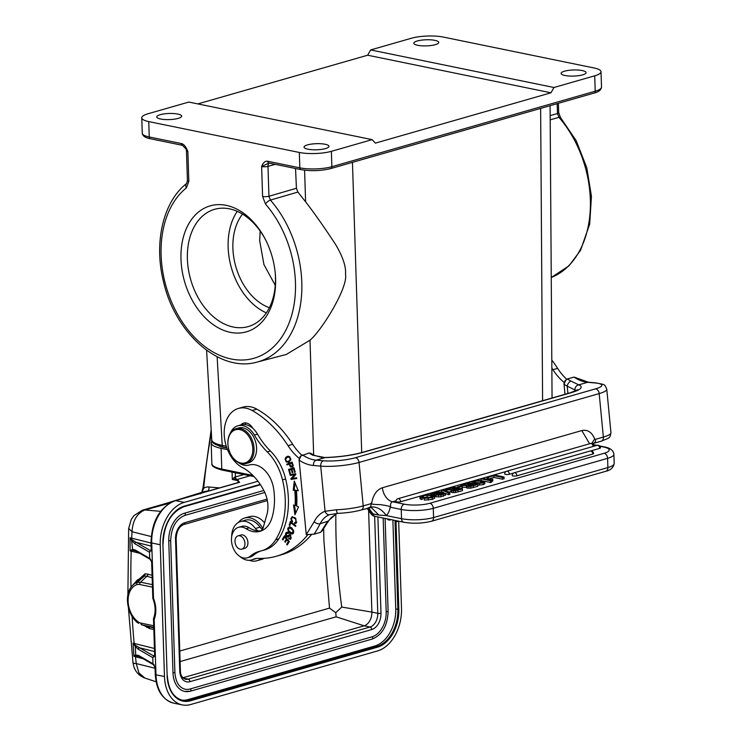<?xml version="1.0" encoding="UTF-8"?>
<svg xmlns="http://www.w3.org/2000/svg" width="742" height="742" viewBox="0 0 742 742"><rect width="100%" height="100%" fill="white"/><g stroke="black" fill="none" stroke-linecap="round" stroke-linejoin="round"><path stroke-width="1.11" d="M460.448 488.524L462.368 487.976L462.312 486.223L461.005 485.954L457.295 487.012L458.602 487.281L462.312 486.223M487.002 477.05L487.058 478.813L488.31 479.063L493.94 477.449L502.501 479.211L504.106 478.748L504.05 476.995L494.228 474.982L487.002 477.05L488.255 477.31L493.884 475.696L502.445 477.449L504.05 476.995M491.176 481.651L492.818 480.964L492.762 479.211L489.163 479.749L482.421 478.367L480.927 478.794L480.983 480.547L490.471 482.495L491.64 482.161L491.121 479.888L491.584 480.408L490.416 480.742L490.471 482.495M477.765 485.11L483.348 484.637L484.832 483.738L484.749 481.855L483.292 482.884L479.286 483.404L474.787 482.968L471.912 481.762L471.968 483.515M462.118 487.336L466.625 487.253L467.126 488.106L470.855 488.134L477.802 486.288L477.746 484.535L467.924 482.523L460.93 484.916L462.062 485.583L466.57 485.5L467.07 486.353L470.799 486.372L477.746 484.535M448.307 491.909L450.904 491.714M451.294 491.649L451.795 492.502L455.523 492.521L462.47 490.685L462.414 488.932L452.592 486.919L445.599 489.312L446.73 489.98L451.229 489.896L451.739 490.75L455.467 490.768L462.414 488.932M445.562 493.43L448.474 494.701L448.418 492.948L441.601 489.961L441.666 491.723L443.697 492.614M448.474 494.701L449.847 494.311L449.782 492.549L442.974 489.572L441.601 489.961M434.654 496.175L435.925 495.999M439.524 492.948L439.505 492.298L436.843 492.196L432.679 493.356L433.161 493.829L442.482 492.567L445.515 493.476L440.906 495.044L435.888 495.053L435.953 496.806L440.961 496.797L445.562 494.942M424.387 500.089L432.363 499.422L434.729 498.049L434.673 496.277L432.308 497.669L424.331 498.327L424.387 500.089M421.326 499.459L421.27 497.706L420.009 497.01L420.065 498.763L420.389 498.049L420.065 498.763L421.326 499.459L422.931 499.004L422.875 497.242L421.985 496.621M422.894 497.743L427.077 497.029L431.083 497.4M516.924 475.798A2.718 1.892 74 0 0 514.874 472.756A2.718 1.892 74 0 0 514.707 472.737A2.718 1.892 74 0 0 514.215 472.784A2.718 2.718 0 0 0 512.24 475.483A2.718 0.668 -1.8 0 0 513.084 475.937A2.718 0.668 -1.8 0 0 516.924 475.798L592.83 454.039A2.718 0.668 -1.8 0 0 593.581 453.548A2.718 2.718 0 0 0 590.113 451.015A2.718 1.892 -106 0 1 590.604 450.969A2.718 1.892 -106 0 1 590.78 450.997A2.718 1.892 -106 0 1 592.83 454.039M509.392 474.259A2.718 1.892 74 0 0 507.352 471.216A2.718 1.892 74 0 0 507.176 471.189A2.718 1.892 74 0 0 506.684 471.235A2.718 2.718 0 0 0 504.708 473.943A2.718 0.668 -1.8 0 0 505.552 474.388A2.718 0.668 -1.8 0 0 509.392 474.259L513.566 473.062M599.731 448.353A2.718 1.892 -106 0 0 597.681 445.321A2.718 1.892 -106 0 0 597.514 445.293A2.718 1.892 -106 0 0 597.013 445.339A2.718 2.718 0 0 1 600.482 447.862A2.718 0.668 -1.8 0 1 599.731 448.353L590.808 450.913M400.634 501.74A2.718 1.892 74 0 0 398.584 498.698A2.718 1.892 74 0 0 398.417 498.67A2.718 1.892 74 0 0 397.916 498.717A2.718 2.718 0 0 0 395.95 501.425A2.718 0.668 -1.8 0 0 396.784 501.87A2.718 0.668 -1.8 0 0 400.634 501.74L421.354 495.795M506.035 471.513L474.092 480.677M472.793 481.048L443.002 489.59M441.611 489.989L433.968 492.178M432.02 492.734L423.061 495.304M593.748 446.276A2.718 0.668 -1.8 0 0 593.888 446.053A2.718 2.718 0 0 0 590.419 443.53A2.718 1.892 -106 0 1 590.91 443.484A2.718 1.892 -106 0 1 591.086 443.503A2.718 1.892 -106 0 1 593.127 446.452M591.736 443.484L594.704 438.902L595.529 439.31L603.367 437.066L599.184 393.594L359.035 462.452L363.209 505.914L371.046 503.67L371.751 502.835C373.235 494.775 376.788 489.739 382.408 487.744A13.606 9.451 -106 0 0 392.574 501.777C390.765 502.538 390.153 504.374 390.728 507.305L401.227 509.457A4.535 3.07 -78.4 0 1 404.223 504.17L392.574 501.777L396.005 500.804M594.704 438.902C591.801 432.132 587.497 429.349 581.802 430.573L589.621 443.753M564.727 381.11L567.435 378.949L574.02 377.066L588.489 382.232A4.535 3.153 95 0 0 587.664 382.306L594.945 382.946A4.535 3.153 -85 0 1 595.77 382.872C605.546 384.875 604.415 383.864 606.78 389.281A27.213 5.046 174.5 0 1 599.184 393.594A4.535 3.153 -106 0 0 595.511 388.873L355.362 457.731A4.535 3.153 74 0 1 359.035 462.452A27.213 5.046 174.5 0 1 320.73 466.124L325.07 511.266L336.451 509.763A4.535 1.271 87.7 0 0 337.833 513.371L329.615 514.679A4.535 3.256 -110.4 0 1 325.07 511.266A34.92 24.263 -106 0 0 314.181 521.691L306.27 534.667L299.054 459.595L300.389 456.701M307.809 534.759A117.904 81.917 74 0 1 276.516 556.203L281.218 554.849A117.904 81.917 -106 0 0 311.51 534.62M301.808 455.217A49.881 34.661 74 0 1 292.728 444.328A104.297 72.466 -106 0 0 256.843 409.148A31.748 22.056 -106 0 0 243.079 407.098L238.377 408.452A31.748 22.056 74 0 1 252.141 410.493A104.297 72.466 74 0 1 288.026 445.673A49.881 34.661 -106 0 0 299.147 458.343M244.777 424.554A11.334 7.874 74 0 1 246.121 422.968M261.147 558.429A22.223 15.443 74 0 1 256.899 560.748A22.223 15.443 74 0 1 249.312 560.284M256.899 560.748L261.601 559.403A22.223 15.443 -106 0 0 264.115 558.318M264.569 522.813A22.223 15.443 -106 0 0 249.358 516.682L244.656 518.027A22.223 15.443 74 0 1 262.881 528.536M238.46 522.442A22.223 15.443 74 0 1 244.656 518.027M262.492 529.259A6.799 4.73 74 0 1 260.071 527.163A19.951 13.866 -106 0 0 245.277 520.207L240.575 521.561A19.951 13.866 74 0 1 255.369 528.508A6.799 4.73 -106 0 0 258.93 530.966A29.476 20.479 74 0 1 249.21 527.803A15.87 11.028 -106 0 0 241.697 526.403L238.562 527.302A15.87 11.028 74 0 1 246.075 528.703A29.476 20.479 -106 0 0 260.025 531.309A29.476 20.479 -106 0 0 271.72 518.556A55.14 38.315 -106 0 0 274.188 493.282A55.14 38.315 -106 0 0 273.622 488.663A24.94 17.326 -106 0 0 249.117 465.03L249.117 465.03A20.405 14.181 74 0 1 238.683 462.693M276.516 556.203A117.904 81.917 74 0 1 257.659 558.364A22.677 15.758 -106 0 0 254.599 558.791A22.677 15.758 -106 0 0 252.985 559.394A19.951 13.866 74 0 1 251.575 559.922L256.278 558.568A19.951 13.866 -106 0 0 256.834 558.392M261.574 530.771A29.476 20.479 74 0 1 260.219 530.929A6.799 4.73 -106 0 0 260.414 530.882A6.799 4.73 -106 0 0 263.178 527.72L266.925 514.475A24.94 17.326 -106 0 0 267.788 503.642A24.94 17.326 -106 0 0 263.438 489.766A50.929 35.384 -106 0 0 243.766 468.276A31.748 22.056 74 0 1 224.381 436.964A31.748 22.056 74 0 1 238.377 408.452M230.252 433.3A20.405 14.181 74 0 1 237.867 425.797A20.405 14.181 74 0 1 254.404 435.072A68.023 47.265 -106 0 0 267.231 451.869A45.345 31.507 74 0 1 282.498 479.851A70.11 48.712 74 0 1 284.919 494.33A70.11 48.712 74 0 1 275.653 539.759A45.345 31.507 74 0 1 261.629 550.787A45.345 31.507 74 0 1 260.284 551.12A45.345 31.507 -106 0 0 258.949 551.464A45.345 31.507 -106 0 0 250.323 556.166A15.87 11.028 74 0 1 247.309 557.817L250.444 556.917A15.87 11.028 -106 0 0 253.458 555.276A45.345 31.507 74 0 1 260.553 551.065M261.629 550.787L264.764 549.887A45.345 31.507 -106 0 0 278.788 538.859A70.11 48.712 -106 0 0 288.054 493.43A70.11 48.712 -106 0 0 285.633 478.952A45.345 31.507 -106 0 0 270.366 450.969A68.023 47.265 74 0 1 257.539 434.172A20.405 14.181 -106 0 0 252.855 428.357A11.334 7.874 -106 0 0 243.608 423.107A11.334 7.874 -106 0 0 240.77 424.962A20.405 14.181 -106 0 1 241.002 424.897A20.405 14.181 -106 0 1 252.855 428.357M251.575 559.922A19.951 13.866 74 0 1 240.009 556.546M231.662 536.818A19.951 13.866 74 0 1 239.156 522.09A19.951 13.866 74 0 1 240.575 521.561M282.925 539.981L284.687 537.106L286.329 539.072L284.743 541.669L285.308 542.346L286.894 539.749L288.378 541.521L286.681 544.285L287.247 544.971L289.324 541.577L284.492 535.798L282.359 539.304L282.925 539.981M289.853 525.605L290.706 522.758L295.585 526.458L295.817 525.688L290.289 521.505L289.195 525.113L289.853 525.605M286.774 464.158L287.033 464.937L289.176 464.075L290.28 466.737L292.163 467.098L293.09 465.846L292.255 462.646A105.828 73.532 74 0 1 292.042 462.025L286.774 464.158L292.079 462.118M293.507 505.005L294.936 514.772L298.562 506.851L296.717 506.183A78.68 54.667 -106 0 0 296.42 490.545L298.247 490.703L294.286 481.066L293.22 490.267L294.787 490.406A76.407 53.09 74 0 1 295.084 505.58L293.507 505.005M294.63 523.398L295.724 523.462L295.882 518.528L292.116 516.747L290.91 518.621L291.671 521.311L292.292 522.025L292.663 521.338L291.727 520.021C291.291 518.324 291.838 517.536 293.35 517.684C295.882 518.76 296.624 520.374 295.585 522.516L294.63 522.507L294.63 523.398L296.16 523.24M292.441 517.628L294.296 517.415L292.441 517.628M295.566 523.129L295.576 522.526L294.63 522.507M295.817 474.555L295.631 473.73L290.011 474.657L290.187 475.427L294.602 474.695L290.92 478.627L291.105 479.453L296.717 478.516L296.54 477.746L292.135 478.479L295.817 474.555M289.816 473.869L290.456 473.684L289.399 470.001L291.263 469.473L292.209 472.793L292.849 472.617L291.903 469.296L293.572 468.814L294.583 472.366L295.223 472.181L293.99 467.84L288.536 469.389L289.816 473.869L290.456 473.684M288.527 535.826L287.581 536.095L286.106 534.583L286.523 533.47L288.248 533.507L288.508 532.812L287.46 532.135L285.689 533.238L285.466 534.954L286.718 536.995L287.896 537.115L290.011 535.724C291.04 537.06 290.808 537.959 289.297 538.414L288.87 538.108L288.601 538.803L290.799 538.915L290.706 535.409L289.148 534.778L287.321 536.225L290.085 534.509M287.46 532.135L286.124 532.543L287.256 532.097M290.688 535.381L289.649 535.668L290.781 535.501M291.3 537.802L289.297 538.414M290.141 539.397L290.799 538.915M286.523 533.47L288.026 532.793M290.048 526.903L288.026 527.942A3.033 2.105 -106 0 0 287.785 529.538L289.593 532.988L291.281 534.054L293.183 533.526L293.711 532.014L292.07 528.174L290.233 526.959A4.118 2.857 -106 0 0 290.048 526.903L289.13 526.903M285.624 457.638L285.076 459.131L286.227 461.997L288.981 462.118L290.799 459.465L289.473 456.543L287.145 456.423L285.624 457.638L288.082 456.154M288.35 462.377L288.981 462.118M247.309 557.817A15.87 11.028 74 0 1 231.55 541.447A15.87 11.028 74 0 1 238.562 527.302M286.245 354.481L310.008 340.198C321.267 330.913 348.313 287.701 345.512 274.169C346.171 266.666 342.841 256.732 335.523 244.368C323.744 226.486 313.773 212.305 305.602 201.824L297.922 192.076L296.429 188.282L268.947 196.259A4.535 1.113 -1.8 0 1 262.594 196.463L261.629 166.56L268.873 163.036L300.937 169.612A2.263 1.53 -78.4 0 1 299.824 167.84A22.677 5.565 -1.8 0 0 331.869 166.7L595.223 91.201A22.677 5.565 -1.8 0 0 601.512 87.111L601.02 71.733A22.677 5.565 178.2 0 1 594.722 75.814L553.968 87.5L370.657 49.927L367.661 55.214L197.836 103.908M226.829 447.843L223.351 447.138A2.263 1.53 -78.4 0 1 222.238 445.404C215.607 444.004 212.11 442.167 211.767 439.895L206.591 350.27M550.091 105.689L552.057 398.009M601.02 71.733A22.677 5.565 178.2 0 0 594.036 67.967L443.456 37.1A22.677 5.565 178.2 0 0 411.411 38.241L370.657 49.927M148.752 121.595L149.244 136.973A2.263 1.53 101.6 0 0 150.357 138.745C145.321 137.836 142.622 135.99 142.26 133.208L141.768 117.83A22.677 5.565 178.2 0 0 148.752 121.595L299.332 152.462A22.677 5.565 178.2 0 0 331.377 151.322L372.132 139.635L375.406 143.132L550.972 92.796L553.968 87.5M185.927 148.799L187.865 151.442C185.908 146.619 183.719 143.985 181.317 143.549L149.244 136.973A22.677 5.565 -1.8 0 1 142.26 133.208M299.332 152.462L299.824 167.84L267.76 161.264C265.256 160.801 263.206 162.563 261.629 166.56A4.535 1.113 178.2 0 0 267.983 166.347L268.947 196.259L270.403 200.08L297.922 192.076M275.588 278.547A65.528 45.531 -106 0 0 275.226 272.991A65.528 45.531 -106 0 0 265.905 240.454A65.528 45.531 -106 0 0 212.147 205.367A65.528 45.531 -106 0 0 180.983 259.153A65.528 45.531 -106 0 0 230.326 332.342A65.528 45.531 -106 0 0 275.588 278.547M295.539 168.508L296.429 188.282M307.503 144.894A12.475 3.061 -1.8 0 0 304.044 147.139A12.475 3.061 -1.8 0 0 311.909 149.717A12.475 3.061 -1.8 0 0 325.506 148.576A12.475 3.061 -1.8 0 0 328.966 146.332A12.475 3.061 -1.8 0 0 321.101 143.753A12.475 3.061 -1.8 0 0 307.503 144.894M141.768 117.83A22.677 5.565 178.2 0 1 148.057 113.749L188.82 102.062L372.132 139.635M178.201 118.386A12.475 3.061 -1.8 0 0 181.66 116.132A12.475 3.061 -1.8 0 0 173.795 113.554A12.475 3.061 -1.8 0 0 160.198 114.695A12.475 3.061 -1.8 0 0 156.738 116.939A12.475 3.061 -1.8 0 0 164.603 119.518A12.475 3.061 -1.8 0 0 178.201 118.386M435.285 44.678A12.475 3.061 -1.8 0 0 438.745 42.424A12.475 3.061 -1.8 0 0 430.879 39.845A12.475 3.061 -1.8 0 0 417.282 40.986A12.475 3.061 -1.8 0 0 413.813 43.231A12.475 3.061 -1.8 0 0 421.679 45.809A12.475 3.061 -1.8 0 0 435.285 44.678M564.588 71.176A12.475 3.061 -1.8 0 0 561.119 73.43A12.475 3.061 -1.8 0 0 568.984 76.009A12.475 3.061 -1.8 0 0 582.591 74.868A12.475 3.061 -1.8 0 0 586.05 72.623A12.475 3.061 -1.8 0 0 578.185 70.045A12.475 3.061 -1.8 0 0 564.588 71.176M550.972 92.796L367.661 55.214M266.174 241.002A60.992 42.377 -106 0 0 214.605 209.318A60.992 42.377 -106 0 0 187.392 258.921A60.992 42.377 -106 0 0 248.227 326.582A60.992 42.377 -106 0 0 275.449 276.97A60.992 42.377 -106 0 0 275.171 272.388M266.35 312.874A60.992 42.377 74 0 1 228.146 247.234A60.992 42.377 74 0 1 237.245 211.34M242.532 214.104A54.416 37.805 -106 0 0 232.895 248.208A54.416 37.805 -106 0 0 269.374 307.726M260.173 231.05L259.654 240.538L263.929 264.569L275.263 285.345M212.036 441.082A32.194 7.902 178.2 0 0 211.182 442.983A32.194 7.902 178.2 0 0 221.097 448.326L227.506 449.643M219.057 446.035A27.89 6.845 -1.8 0 0 224.075 447.472L226.894 448.047M566.721 379.264A49.881 34.661 74 0 1 557.622 368.357A104.297 72.466 -106 0 0 551.807 360.065M551.853 368.078A104.297 72.466 74 0 1 552.92 369.702A49.881 34.661 -106 0 0 564.059 382.39M565.311 380.748L563.976 383.642L564.996 394.299M565.821 379.997L564.031 384.235A47.618 33.084 -106 0 0 567.222 386.128A4.535 2.718 -62.3 0 1 570.997 381.119L578.76 384.866A4.535 4.183 111.3 0 0 574.976 389.995L567.222 386.128L567.927 393.455M325.367 457.508C339.419 456.979 351.652 455.31 362.077 452.481L570.255 392.787A4.535 3.153 -106 0 1 571.08 392.713L362.903 452.397A36.275 6.734 -5.5 0 1 325.07 457.601L316.166 460.151A4.535 3.153 95 0 0 313.458 465.484A47.618 33.084 -106 0 1 299.109 460.188L300.9 455.95L309.099 453.019L310.796 453.26L314.135 455.282L321.471 457.369L325.367 457.508A4.535 1.54 88.4 0 0 325.07 457.601L312.66 455.18A4.535 2.718 -62.3 0 1 314.135 455.282M314.181 521.691A4.535 2.597 26.6 0 0 320.136 523.741L328.465 521.051L322.418 530.549A4.535 2.801 -146.6 0 1 321.258 531.355L327.445 521.654L336.775 513.418M306.27 534.667L314.042 534.184L320.627 532.302L322.418 530.549M367.253 508.261L368.83 510.515C370.879 514.354 372.994 516.302 375.164 516.376L403.75 522.229A4.535 3.07 -78.4 0 1 401.524 518.686L386.359 515.579A18.142 12.605 -106 0 0 387.593 514.058A18.142 12.605 -106 0 0 389.995 507.88L390.728 507.305M367.513 508.187L371.631 513.603L378.902 515.096L386.359 515.579C381.62 509.031 376.194 506.211 370.091 507.111A4.535 3.153 -106 0 0 370.397 506.721A4.535 3.153 -106 0 0 371.046 503.67M368.514 507.899L373.115 514.067A4.535 3.07 101.6 0 0 375.164 516.376M378.902 515.096L371.223 507.491L361.215 509.995C354.481 511.832 346.7 512.954 337.851 513.371M368.626 507.704L370.091 507.111M371.751 502.835C369.312 503.874 372.234 504.477 380.488 504.643C389.457 505.961 392.629 507.036 389.995 507.88M592.515 443.781L594.565 442.751A4.535 3.153 74 0 0 595.529 439.31M371.213 507.491L370.675 507.454M211.182 429.729L203.011 487.522A2.263 0.798 5.4 0 0 203.698 488.18A542.958 377.251 74 0 1 211.377 433.078M202.065 492.317L203.698 488.18A18.142 12.605 -106 0 1 209.031 487.002A4.535 3.153 -85 0 1 208.196 490.777M232.06 472.097L232.302 479.48L234.546 477.125A2.263 0.714 83.3 0 0 235.372 479.824L232.302 479.48L238.089 480.668L239.638 482.309A2.263 1.577 -106 0 0 239.082 482.328L239.453 482.291M237.932 482.662L237.932 482.606A6.799 4.73 -106 0 1 238.089 480.668L239.638 482.309L201.156 493.198M257.984 481.233L184.192 502.39A36.275 24.523 -78.4 0 0 160.235 544.739L151.73 542.986A2.263 0.556 178.2 0 1 151.034 542.615C151.711 521.19 159.743 507.203 175.121 500.664A2.263 1.577 74 0 1 175.678 500.646L184.192 502.39M210.051 490.583L239.082 482.328M200.915 492.642L210.542 490.508M205.682 491.278L211.034 490.49M200.442 492.79L169.324 502.408L200.702 492.707L200.247 493.773L201.694 493.18L200.813 492.669L200.062 493.884M165.846 503.466L169.139 502.686A2.263 1.577 -85 0 1 168.388 503.215A13.606 9.451 -106 0 0 165.911 503.438A13.606 9.451 -106 0 0 165.781 503.484L170.845 502.39M150.839 559.524L149.698 558.42L152.045 562.677A2.263 0.556 178.2 0 1 151.665 562.39L152.815 597.978A2.263 0.556 -1.8 0 0 152.815 597.987A2.263 0.556 -1.8 0 0 153.511 598.349L152.982 598.757C155.597 605.824 155.82 612.298 153.65 618.16A2.263 1.215 21.7 0 0 153.613 618.29A2.263 1.215 21.7 0 0 153.603 618.448A2.263 1.215 21.7 0 0 154.188 619.44L155.968 674.803A36.275 24.523 101.6 0 0 173.767 703.156L182.282 704.9A36.275 24.523 -78.4 0 0 190.694 704.51L377.548 650.938A36.275 24.523 -78.4 0 0 401.496 608.598L398.686 521.218M182.282 704.9A36.275 24.523 -78.4 0 1 164.483 676.556L160.235 544.739M144.894 678.058C139.292 675.888 135.6 672.057 133.829 666.557L132.976 662.643A13.606 2.031 -6.7 0 0 136.259 663.561L138.912 672.901L144.894 678.058L156.108 681.787M131.213 539.805L131.52 539.258L130.063 537.737L131.603 540.51L132.02 539.759L131.52 539.258A2.263 1.66 104 0 0 131.677 538.2L130.063 537.737L130.11 550.861L131.176 551.148A2.263 1.66 -76 0 0 131.093 550.545L132.197 549.34L135.146 549.97A1.363 1.224 120 0 0 135.712 550.981M134.923 655.223L135.276 655.863L133.875 656.271L135.498 656.828A2.263 1.66 -76 0 0 135.276 655.863L135.749 655.761L135.322 646.458L138.337 649.278A1.363 1.224 120 0 1 139.561 647.794L135.814 645.568L135.322 646.458L133.078 643.082L133.875 656.271L135.285 654.926L138.541 655.427A1.363 1.224 120 0 0 139.106 656.438L153.427 664.711L155.44 668.134L152.852 663.691L154.15 664.851M135.814 645.568L134.098 644.056A2.263 1.66 104 0 0 134.154 643.416L133.078 643.082L133.912 644.399M152.082 575.236L145.126 573.714L133.912 583.861M144.3 625.627L149.671 628.659A2.263 1.688 101.1 0 0 148.521 626.888L141.23 624.681M155.403 657.236A2.263 0.556 178.2 0 1 155.161 657.171L155.106 655.288L152.889 657.644L154.215 655.965M137.4 579.966L144.523 575.996L137.242 582.377A22.752 15.805 -106 0 0 132.169 585.79A22.752 15.805 -106 0 0 132.159 585.809L137.4 579.966M145.126 573.714L144.523 575.996L146.888 576.228L140.563 582.201L137.242 582.377A2.263 1.632 -108.6 0 0 136.899 584.65A10.453 7.262 74 0 1 139.672 584.501L152.462 587.126M147.918 573.965A2.263 1.642 -73.1 0 1 146.888 576.228L152.166 577.832M130.88 550.128L130.11 550.861L132.744 550.267L135.721 550.991L150.032 559.255L151.526 561.713M132.02 539.759L136.166 542.337A1.363 1.224 120 0 0 134.942 543.821L131.603 540.51L132.744 550.267M150.821 550.508L149.253 552.094L150.478 550.61L136.166 542.337L151.145 546.084M150.672 550.694L149.494 552.187L150.515 550.657M149.494 552.187L149.698 558.42M150.552 550.685L151.628 549.497L150.552 550.685A2.263 1.577 -106 0 0 150.682 550.675M151.043 543.033L131.677 538.2A529.621 335.375 76.2 0 1 132.02 531.745C132.716 520.55 137.001 513.288 144.875 509.958L160.615 511.34M151.711 549.841L151.767 551.714A12.92 3.172 -1.8 0 0 152.017 551.779L153.511 598.349A23.132 16.074 -106 0 1 154.188 619.44A2.263 0.556 178.2 0 1 153.492 619.078A2.263 0.556 178.2 0 1 153.492 619.069A2.263 2.263 0 0 1 153.65 618.16M152.11 562.39L152.054 560.507A2.263 0.556 -1.8 0 0 152.295 560.562M155.106 655.288L153.946 656.132L154.633 654.657A2.263 0.556 -1.8 0 0 155.022 654.954L153.946 656.132L155.022 654.954M155.699 666.019A12.92 3.172 178.2 0 1 155.449 665.964L155.505 667.837M154.54 651.541L139.561 647.794L153.872 656.058L152.889 657.644M153.909 656.104L152.769 657.597L152.973 663.775L154.197 664.915M139.116 656.438L135.749 655.761M154.234 664.971L153.093 663.877M153.705 625.738L140.915 623.113A10.471 7.281 74 0 1 138.095 621.815A20.655 14.348 74 0 1 128.116 601.308A20.655 14.348 74 0 1 136.899 584.65M392.88 520.003L395.746 608.959A31.748 21.462 -78.4 0 1 374.784 646.004L187.939 699.585A31.748 21.462 -78.4 0 1 181.651 700.096M383.169 518.009L386.183 611.696A21.537 14.562 -78.4 0 1 371.965 636.84L190.128 688.975A1.132 0.788 74 0 1 190.193 691.173A23.809 16.092 101.6 0 1 184.675 691.423A23.809 16.092 101.6 0 1 172.997 672.827L168.749 541.001A23.809 16.092 101.6 0 1 184.47 513.223L263.827 490.471M190.128 688.975A21.537 14.562 -78.4 0 1 185.129 689.207C179.091 687.63 175.687 682.083 174.908 672.558L172.997 672.827M377.882 516.933L380.98 613.198A14.015 9.479 101.6 0 1 371.733 629.55A2.263 1.577 -106 0 0 370.017 627.018A11.751 7.939 101.6 0 0 377.78 613.309L371.881 612.094A11.751 7.939 -78.4 0 1 364.127 625.812L336.135 616.815L335.746 612.679L341.728 607.058L371.881 612.094L368.598 510.042M323.651 528.675L323.929 541.141L329.513 608.115L335.746 612.679M182.912 677.771L364.127 625.812L370.017 627.018L188.18 679.153A2.263 1.577 74 0 1 189.887 681.685A14.015 9.479 101.6 0 1 179.759 670.889L175.52 539.063A14.015 9.479 101.6 0 1 184.767 522.711L267.046 499.116M241.864 549.136L244.841 548.282A6.919 4.804 -106 0 0 247.262 539.443A6.919 4.804 -106 0 0 241.029 534.991L238.052 535.845A6.919 4.804 74 0 1 244.285 540.306A6.919 4.804 74 0 1 241.864 549.136A6.919 4.804 74 0 1 235.631 544.684A6.919 4.804 74 0 1 238.052 535.845M245.982 463.565L248.496 462.85A18.142 12.605 -106 0 0 256.157 444.235A18.142 12.605 -106 0 0 241.79 427.67A18.142 12.605 -106 0 0 238.497 427.976L235.984 428.69A18.142 12.605 74 0 1 239.276 428.384A18.142 12.605 74 0 1 253.977 447.268A18.142 12.605 74 0 1 245.982 463.565A18.142 12.605 74 0 1 242.69 463.871A18.142 12.605 74 0 1 230.567 453.993A18.142 12.605 74 0 1 230.521 453.881M227.998 445.098A18.142 12.605 74 0 1 227.989 444.987L227.989 444.987A18.142 12.605 74 0 1 235.984 428.69M238.738 429.451A17.233 11.974 74 0 1 252.707 447.398A17.233 11.974 74 0 1 241.975 463.166A17.233 11.974 74 0 1 230.465 453.779A17.233 11.974 74 0 1 228.017 445.228A17.233 11.974 74 0 1 228.007 445.219A17.233 11.974 74 0 1 238.738 429.451M285.41 536.893L284.687 537.106M282.359 539.304L283.296 539.026L284.947 536.336M286.681 544.285L287.618 544.016L289.204 541.437M288.378 541.521L289.102 541.308M286.894 539.749L287.618 539.545M284.743 541.669L285.679 541.391L287.154 538.989M286.329 539.072L287.052 538.868M291.606 522.507L290.706 522.758M289.195 525.113L290.076 524.863M290.771 522.739L290.985 522.034M287.942 464.575L287.71 463.889M293.099 466.829L291.189 466.421M289.176 464.075L289.825 463.889M293.35 465.039L291.569 466.412L290.41 465.54L289.807 463.824L291.689 463.054A66.094 45.921 -106 0 0 291.81 463.416L292.404 465.308L291.569 466.412M291.689 463.054L292.339 462.869M293.053 465.123L292.404 465.308M295.678 513.149L294.537 505.385M294.787 490.406L295.733 490.137A76.407 53.09 -106 0 1 296.021 505.311L295.084 505.58M293.22 490.267L295.733 490.137M294.166 489.998L295.001 482.792M298.099 490.341L296.42 490.545M295.585 522.516L296.837 522.006M295.242 517.87L294.296 517.415M291.903 518.009L292.636 516.682M291.105 479.453L296.689 478.404M290.92 478.627L291.856 478.349L292.042 479.184M294.602 474.695L290.187 475.427M291.856 478.349L295.539 474.426M290.985 474.5L291.133 475.158M289.705 469.918L289.473 469.12M294.583 472.366L295.223 472.181M293.572 468.814L291.903 469.296M292.209 472.793L292.849 472.617M291.263 469.473L289.399 470.001M289.195 533.238L287.469 533.201M290.576 539.146L289.556 538.506M288.601 538.803L289.538 538.534M288.842 536.846L287.126 536.243M286.421 533.619L287.071 532.274M292.802 533.897L290.539 532.719M288.796 528.221A3.033 2.105 74 0 1 288.972 527.673L289.621 526.839M292.867 532.979L293.647 532.496M291.625 527.775L290.15 527.59M293.201 532.877L292.265 533.146L289.037 531.253L288.462 529.64L289.63 527.747L292.617 530.001L293.044 531.504L292.098 533.21L293.044 532.942M286.022 458.862L286.56 457.369M288.823 462.201L286.968 461.552M288.916 457.109L290.085 458.602L289.983 460.003L288.388 461.468L287.006 461.57L285.809 460.188L285.828 458.825L287.237 457.313L289.844 456.84L288.184 457.044M287.942 461.301L289.324 461.199L290.929 459.725M289.018 461.301L288.082 461.57L289.018 461.301M287.237 457.313L288.759 456.822M502.501 479.211L502.445 477.449M493.94 477.449L493.884 475.696M488.31 479.063L488.255 477.31M492.762 479.211L491.121 480.12M480.927 478.794L490.416 480.742M471.986 483.357L471.94 481.883L473.387 480.853L477.394 480.334L482.059 480.807L484.749 481.855M482.096 482.634C483.58 482.217 483.07 481.743 480.556 481.233L474.592 481.104C473.108 481.521 473.665 482.003 476.253 482.532L479.508 482.921L482.921 482.142M474.62 482.124L474.592 481.104L473.786 481.586M476.475 482.578L480.222 482.912M466.254 487.661L466.57 485.5M460.977 486.733L460.93 484.916M467.683 484.786L470.78 483.895L467.581 483.237L463.101 484.702L465.002 485.231L467.683 484.786M463.11 484.925L463.694 485.129M472.023 485.556L474.889 484.739L472.042 484.155L468.174 485.305L468.499 485.852L472.023 485.556M467.581 483.237L467.627 484.795M472.042 484.155L472.079 485.546M457.322 487.884L457.295 487.012M458.63 488.153L458.602 487.281M450.923 492.057L451.229 489.896M445.645 491.13L445.599 489.312M452.351 489.182L455.449 488.292L452.249 487.633L447.769 489.099L449.661 489.627L452.351 489.182M447.778 489.321L448.363 489.525M456.692 489.952L459.558 489.136L456.701 488.551L452.843 489.701L453.167 490.249L456.692 489.952M452.249 487.633L452.295 489.191M456.701 488.551L456.747 489.933M448.418 492.948L449.782 492.549M435.888 495.053L443.475 493.634L441.666 493.152L431.705 494.311L430.61 493.541L432.901 492.465L441.1 491.844L441.128 492.679M439.505 492.298L441.1 491.844M432.688 493.662L433.161 493.829M445.608 495.081L445.515 493.476L445.571 495.229M443.475 493.634L442.965 493.217L442.983 493.94M430.62 495.461L430.61 493.541M432.651 496.481L431.065 497.409L424.331 498.327M432.642 496.519L430.768 495.591L427.021 495.276L423.432 495.795L422.022 496.75M421.27 497.706L422.875 497.242M420.324 496.287L420.009 497.01L422.124 495.554L427.234 494.747L432.252 495.109L434.673 496.296L434.729 498.049M404.223 504.17A18.142 4.452 178.2 0 0 429.859 503.262L604.173 453.279A18.142 4.452 178.2 0 0 603.617 446.999L599.87 446.23M596.392 445.515L593.609 444.95M429.859 503.262A4.535 3.153 74 0 1 433.272 508.326A22.677 5.565 178.2 0 1 401.227 509.457L401.524 518.686A22.677 5.565 -1.8 0 0 433.569 517.545A4.535 3.153 74 0 1 431.547 521.236L605.862 471.263A4.535 3.153 -106 0 0 607.884 467.571L607.587 458.343L433.272 508.326L433.569 517.545L607.884 467.571A22.677 5.565 -1.8 0 0 614.181 463.49C613.411 467.655 610.638 470.243 605.862 471.263M603.617 446.999A4.535 3.07 -78.4 0 1 604.665 446.953C610.397 448.085 613.467 450.524 613.884 454.262A22.677 5.565 178.2 0 1 607.587 458.343A4.535 3.153 -106 0 0 604.173 453.279M592.496 443.772L594.565 442.751M382.408 487.744L581.802 430.573M355.362 457.731A22.677 4.211 174.5 0 1 323.438 460.791A4.535 3.153 -85 0 0 320.73 466.124L313.458 465.484M302.523 454.902A43.082 29.93 -106 0 0 316.166 460.151L323.438 460.791M258.93 530.966A29.476 20.479 -106 0 0 259.579 530.966A29.476 20.479 -106 0 0 260.219 530.929M255.369 528.508L260.071 527.163M250.323 556.166L253.458 555.276M249.21 527.803L246.075 528.703M254.404 435.072L257.539 434.172M226.282 446.23L222.238 445.404L217.128 356.754M310.008 340.198L313.662 455.031M540.63 108.406L542.597 400.717M361.697 452.583L352.459 162.35M304.6 170.196L305.602 201.824M262.594 196.463L265.515 204.115A4.535 1.818 138.9 0 1 270.403 200.08A97.573 67.8 74 0 1 275.328 352.858A97.573 67.8 74 0 1 257.159 362.059L286.477 354.416M265.515 204.115A93.038 64.647 74 0 1 270.199 349.797A93.038 64.647 74 0 1 191.056 333.575A93.038 64.647 74 0 1 186.372 187.893A4.535 3.135 -128.6 0 1 186.632 183.478M186.372 187.893L188.83 181.345A4.535 1.113 -1.8 0 1 187.429 180.594L186.669 183.45C162.915 201.861 153.659 243.116 163.565 281.923C175.242 333.464 219.892 372.985 257.159 362.059M560.498 117.542A4.535 1.818 138.9 0 0 558.949 117.347L557.492 113.526A4.535 1.113 -1.8 0 0 558.698 112.728L560.498 117.542L576.163 140.646L586.783 167.72L591.439 196.361L589.695 224.028L580.532 250.369L569.003 265.831L551.25 277.517A97.573 67.8 -106 0 0 563.864 270.134A97.573 67.8 -106 0 0 590.344 199.672A97.573 67.8 -106 0 0 558.949 117.347L550.184 119.824M557.168 103.657L557.492 113.526L550.156 115.604M601.512 87.111C601.159 89.949 598.72 91.925 594.212 93.038A2.263 1.577 -106 0 0 595.223 91.201L594.722 75.814M331.377 151.322L331.869 166.7A2.263 1.577 74 0 1 330.858 168.545C321.054 170.929 311.083 171.281 300.937 169.612M150.357 138.745L182.43 145.321L186.01 148.966L186.465 150.682A4.535 1.113 178.2 0 0 187.865 151.442L188.83 181.345M269.17 163.101A4.535 3.098 -105.5 0 0 267.983 166.347L275.189 164.334M267.76 161.264A2.263 1.53 101.6 0 0 268.845 163.036M182.402 145.311A2.263 1.53 -78.4 0 1 181.317 143.549M222.526 470.131L254.07 476.596L222.433 470.122A1.363 0.918 101.6 0 0 222.526 470.131M211.85 463.713A32.194 7.902 -1.8 0 0 221.765 469.055A1.363 0.918 101.6 0 0 222.433 470.122C214.967 468.258 211.433 466.124 211.85 463.713L211.182 442.983M221.097 448.326L221.765 469.055L252.957 475.455M557.622 368.357L552.92 369.702M567.435 378.949A43.082 29.93 -106 0 0 570.997 381.119M571.08 392.713A36.275 6.734 -5.5 0 0 578.76 384.866L587.664 382.306A43.082 29.93 74 0 1 579.502 380.154A43.082 29.93 74 0 1 574.02 377.066M594.945 382.946A22.677 4.211 174.5 0 1 595.511 388.873M603.367 437.066A27.213 5.046 -5.5 0 0 610.954 432.744C609.701 438.466 610.564 437.335 601.363 441.138A4.535 3.153 -106 0 0 603.367 437.066M576.228 390.626A31.748 5.89 -5.5 0 0 574.976 389.995M312.66 455.18A43.082 29.93 74 0 1 309.099 453.019M320.627 532.302A123.803 86.016 -106 0 0 321.258 531.355M252.985 559.394L256.278 558.448M329.615 514.679A30.385 21.11 -106 0 0 320.136 523.741A123.803 86.016 74 0 1 314.042 534.184M336.451 509.763A27.213 5.046 -5.5 0 0 363.209 505.914A4.535 3.153 74 0 1 361.215 509.995M362.077 452.481A4.535 3.153 74 0 1 362.903 452.397M398.324 521.116A2.718 1.892 74 0 1 397.712 521.496A2.718 1.892 74 0 1 397.211 521.543M390.793 519.576A2.718 1.892 74 0 1 390.181 519.947A2.718 1.892 74 0 1 389.689 519.994M219.558 487.93L209.031 487.002M250.054 475.78L237.134 479.49A4.535 1.113 -1.8 0 1 235.372 479.824L238.247 480.408M152.017 551.779L151.73 542.986A36.275 24.523 101.6 0 1 175.678 500.646L201.694 493.18M234.546 477.125A2.263 0.556 -1.8 0 0 235.427 476.958A2.263 1.577 -106 0 0 237.134 479.49M235.297 472.756L235.427 476.958L243.905 474.528M165.911 503.438L142.399 510.181A13.606 9.451 74 0 1 144.875 509.958L169.278 503.289M166.05 503.401L169.334 502.408M396.005 521.431L398.834 609.358A32.425 21.917 101.6 0 1 377.428 647.2L190.573 700.773A32.425 21.917 101.6 0 1 167.145 675.786L162.906 543.969A32.425 21.917 101.6 0 1 184.313 506.127L260.21 484.368M142.399 510.181L133.931 515.634L131.297 519.372L128.663 528.452L132.02 531.745L151.21 536.54M155.078 668.264L136.259 663.561A529.621 335.375 76.2 0 1 135.498 656.828L143.067 658.72M154.438 648.489L134.154 643.416A529.621 335.375 76.2 0 1 132.122 616.407M131 587.265A529.621 335.375 76.2 0 1 131.176 551.148L139.672 553.272M149.671 628.659L153.826 629.476M153.78 627.918L141.935 624.866L153.752 627.287M146.86 627.509L146.137 625.905M139.672 584.501A2.263 1.53 101.6 0 1 140.563 582.201L152.379 584.631M135.146 549.97L149.457 558.244M149.253 552.094L134.942 543.821M150.626 550.722L151.238 549.201A2.263 0.556 -1.8 0 0 151.628 549.497M173.767 703.156C162.452 699.827 156.284 690.255 155.273 674.432A2.263 0.556 -1.8 0 0 155.968 674.803L164.483 676.556M138.541 655.427L152.852 663.691M152.648 657.542L138.337 649.278M155.44 668.134A2.263 0.556 178.2 0 1 155.059 667.837L154.92 667.169M140.915 623.113A2.263 1.53 101.6 0 0 141.935 624.866M138.559 623.308L138.068 621.898A2.263 1.215 -53.9 0 1 138.095 621.815M377.428 647.2A0.677 0.473 -106 0 0 376.917 646.44A31.748 21.462 101.6 0 0 397.87 609.395L395.022 520.791M395.746 608.959L398.834 609.358M167.145 675.786L167.34 675.665C168.378 689.587 173.498 697.823 182.699 700.355A31.748 21.462 101.6 0 0 190.063 700.021L376.917 646.44L374.784 646.004M187.939 699.585L190.063 700.021A0.677 0.473 74 0 1 190.573 700.773M162.888 543.738L167.135 675.554M184.313 506.127A0.677 0.473 74 0 1 184.007 506.684C170.836 512.249 163.861 524.631 163.092 543.849L162.906 543.969M260.47 484.758L184.007 506.684A0.677 0.473 74 0 1 183.84 506.684M260.442 484.721L184.146 506.601M184.47 513.223A1.132 0.788 74 0 1 184.535 515.421M170.317 540.556L168.749 541.011M371.733 629.55L189.887 681.685M386.183 611.696L388.103 611.436L385.107 518.408M372.03 639.038A1.132 0.788 -106 0 0 371.965 636.84M374.654 516.246L377.78 613.309A2.263 0.556 -1.8 0 0 380.98 613.189M179.759 670.879A2.263 0.556 -1.8 0 0 180.389 670.471C180.334 674.905 182.022 677.845 185.454 679.282A11.751 7.939 101.6 0 0 188.18 679.153L183.302 678.151M180.389 670.471L176.151 538.655A2.263 0.556 178.2 0 1 175.52 539.063M184.777 522.711A2.263 1.577 74 0 1 183.756 524.548L267.352 500.581M179.768 651.04L329.513 608.115M336.135 616.815L180.102 661.558M341.728 607.058A523.296 393.037 71.4 0 1 335.857 514.039M267.231 451.869L270.366 450.969M282.498 479.851L285.633 478.952M275.653 539.759L278.788 538.859M256.843 409.148L252.141 410.493M292.728 444.328L288.026 445.673M290.688 467.089L291.634 466.82M290.28 466.737L291.226 466.468M292.459 463.231L291.81 463.416M291.931 463.759L292.58 463.574M292.942 464.678L292.302 464.854M292.515 466.143L291.643 466.393M291.671 521.311L292.413 521.097M291.189 520.485L291.838 520.3M290.91 518.621L291.689 518.398M286.718 536.995L287.655 536.726M285.466 534.954L286.106 534.769M285.689 533.238L286.625 532.969M291.281 534.054L292.218 533.786M289.593 532.988L290.484 532.728M289.028 532.376L289.797 532.153M288.341 531.374L289 531.189M287.785 529.538L288.443 529.352M288.972 527.673L288.026 527.942M293.248 529.825L292.617 530.001M293.507 530.465L292.895 530.641M293.693 531.318L293.044 531.504M285.8 458.918L285.076 459.131M286.227 461.997L287.163 461.728M290.706 458.417L290.085 458.602M290.762 459.771L289.983 460.003M483.348 484.637L483.292 482.884M479.341 485.157L479.286 483.404M474.815 483.932L474.787 482.968M480.612 482.894L480.556 481.233M473.377 485.787L473.433 487.54M470.855 488.134L470.799 486.372M468.87 488.255L468.814 486.502M467.126 488.106L467.07 486.353M462.08 486.168L462.062 485.583M460.967 485.964L460.93 485.045M465.03 483.969L465.076 485.231M469.148 484.98L469.176 485.945M458.046 490.184L458.102 491.937M455.523 492.521L455.467 490.768M453.538 492.651L453.483 490.898M451.795 492.502L451.739 490.75M446.767 491.232L446.73 489.98M445.645 490.74L445.599 489.442M449.698 488.366L449.745 489.627M453.816 489.377L453.844 490.341M436.89 493.486L436.843 492.196M434.228 493.894L434.191 492.707M443.438 496.25L443.382 494.497M440.961 496.797L440.906 495.044M438.485 497.01L438.429 495.257M442.139 494.228L442.102 493.133M441.703 494.348L441.666 493.152M438.411 494.691L438.383 493.755M434.793 496.157L434.738 494.404M433.643 495.471L433.606 494.469M431.723 495.007L431.705 494.311M428.153 498.411L428.208 500.164M430.824 497.344L430.768 495.591M427.077 497.029L427.021 495.276M423.487 497.548L423.432 495.795M432.363 499.422L432.308 497.669M604.665 446.953L599.555 445.905M596.93 445.367L593.442 444.653M237.867 425.797L241.002 424.897M558.392 103.314L558.698 112.728M594.212 93.038L330.858 168.545M186.465 150.682L187.429 180.594M223.351 447.138C214.651 444.736 210.793 442.297 211.767 439.82M588.489 382.232L595.77 382.872M606.78 389.281L610.954 432.744M570.255 392.787L577.684 389.745L577.257 390.524M328.483 521.079L331.266 517.554L336.97 513.408M367.058 508.316L368.839 510.533M403.75 522.229C413.164 523.806 422.43 523.472 431.547 521.236M613.884 454.262L614.181 463.49M394.688 520.374A2.718 2.718 0 0 0 397.712 521.496L398.732 521.199M387.157 518.834A2.718 2.718 0 0 0 390.181 519.947L391.201 519.66M601.363 441.138L593.303 443.447M299.805 457.063L300.918 455.94M593.201 444.337L593.804 443.308M201.833 492.382L203.011 487.522M205.831 491.232L200.813 492.669M175.121 500.664L201.147 493.207M128.663 528.462L127.884 594.917M128.403 607.689L132.976 662.643M151.238 549.201L151.034 542.615M152.815 597.978A2.263 2.263 0 0 0 152.973 598.748M154.633 654.657L153.492 619.069M155.273 674.432L155.059 667.837M132.169 585.79C123.626 594.546 127.272 615.721 138.327 623.197M264.811 492.475L184.814 515.412C175.975 519.112 171.254 527.553 170.669 540.742L174.908 672.558M388.103 611.436C387.612 625.589 382.343 634.781 372.308 639.029L190.471 691.164L184.675 691.423M176.151 538.655C176.642 531.077 179.174 526.375 183.756 524.548M296.42 522.285L295.483 522.553M419.963 496.834L420.018 498.596M514.215 472.784L590.113 451.015M506.684 471.235L597.013 445.339M397.916 498.717L590.419 443.53"/></g></svg>
